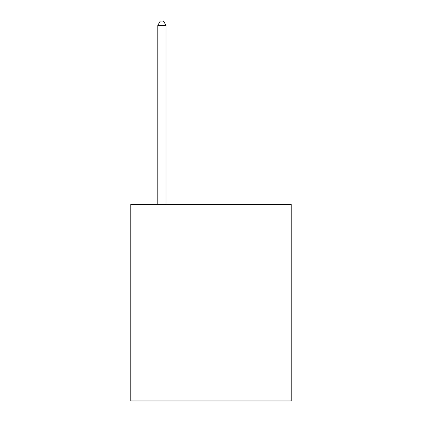 <?xml version="1.0" encoding="UTF-8"?>
<svg xmlns="http://www.w3.org/2000/svg" width="422" height="422" viewBox="0 0 422 422"><rect width="100%" height="100%" fill="white"/><g stroke="black" fill="none" stroke-linecap="round" stroke-linejoin="round"><path stroke-width="0.63" d="M291.217 204.454L291.217 400.9L130.783 400.9L130.783 204.454L291.217 204.454M165.983 204.454L165.983 25.357L157.796 25.357L157.796 204.454M157.796 25.357L160.249 21.1L163.525 21.1L165.983 25.357"/></g></svg>

